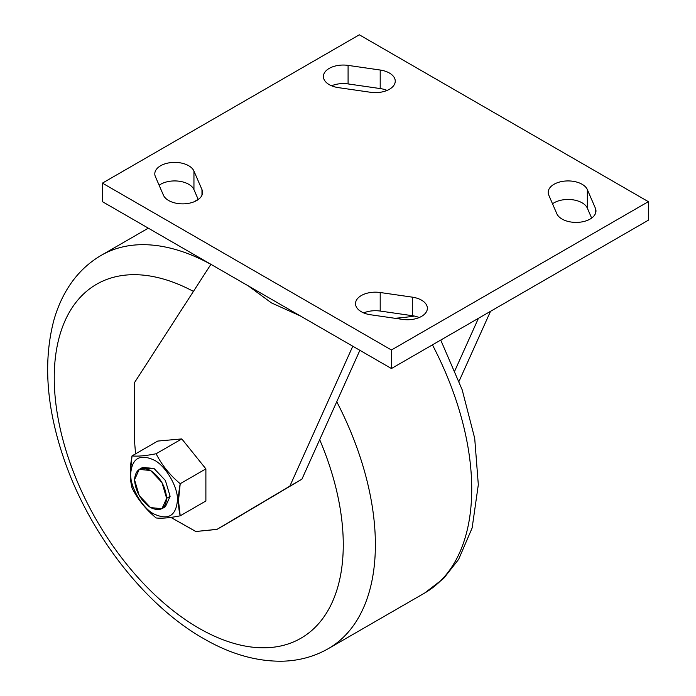 <?xml version="1.0" encoding="UTF-8"?>
<svg xmlns="http://www.w3.org/2000/svg" width="696" height="696" viewBox="0 0 696 696"><rect width="100%" height="100%" fill="white"/><g stroke="black" fill="none" stroke-linecap="round" stroke-linejoin="round"><path stroke-width="1.04" d="M402.68 319.403L370.568 314.766A19.871 11.475 180 0 1 355.517 303.639A19.871 11.475 180 0 1 380.199 292.511L412.319 297.149A19.871 11.475 180 0 1 427.37 308.276A19.871 11.475 180 0 1 402.68 319.403M419.201 317.55A19.871 11.475 0 0 0 412.319 315.688L380.199 311.051A19.871 11.475 0 0 0 363.677 312.913M556.817 213.715L548.787 195.176A19.871 11.475 180 0 1 548.196 192.392A19.871 11.475 180 0 1 565.639 181.012A19.871 11.475 180 0 1 587.346 189.617L595.367 208.156A19.871 11.475 180 0 1 595.967 210.94A19.871 11.475 180 0 1 578.524 222.32A19.871 11.475 180 0 1 556.817 213.715M591.643 218.083L587.346 208.156A19.871 11.475 0 0 0 572.277 199.726A19.871 11.475 0 0 0 552.52 203.789M348.087 65.389L380.199 70.026A19.871 11.475 180 0 1 395.25 81.154A19.871 11.475 180 0 1 370.568 92.281L338.447 87.644A19.871 11.475 180 0 1 323.396 76.517A19.871 11.475 180 0 1 348.087 65.389L348.087 83.929A19.871 11.475 0 0 0 331.566 85.791M387.089 90.419A19.871 11.475 0 0 0 380.199 88.566L348.087 83.929M193.949 171.077L201.979 189.617A19.871 11.475 180 0 1 202.571 192.392A19.871 11.475 180 0 1 185.127 203.78A19.871 11.475 180 0 1 163.421 195.176L155.399 176.636A19.871 11.475 180 0 1 154.799 173.852A19.871 11.475 180 0 1 172.243 162.472A19.871 11.475 180 0 1 193.949 171.077L193.949 189.617A19.871 11.475 0 0 0 178.881 181.186A19.871 11.475 0 0 0 159.123 185.249M198.247 199.543L193.949 189.617M359.327 34.8L648.35 201.666L391.439 349.992L102.416 183.126L359.327 34.8M391.439 349.992L391.439 368.532L648.35 220.206L648.35 201.666M391.439 368.532L102.416 201.666L102.416 183.126M228.967 522.461L301.916 479.179L229.201 522.331L301.916 479.179L359.875 350.314L301.916 479.179L289.84 486.156L352.785 346.216L289.84 486.156L217.126 529.299L195.924 531.527L170.842 517.389L195.75 531.483L216.891 529.438L228.732 522.6M134.659 382.365L210.923 264.315L134.659 382.365L134.659 442.63L134.659 382.365M135.555 453.862L134.659 442.63L135.555 453.862M229.201 522.331L216.891 529.438M177.419 500.537C178.463 487.792 165.613 465.546 154.051 460.073C139.966 453.653 132.179 458.151 130.691 473.567C129.647 486.304 142.497 508.558 154.051 514.022C168.145 520.443 175.931 515.945 177.419 500.537L178.481 500.763L180.212 483.703C169.841 475.063 161.82 465.076 156.13 453.74C145.76 455.81 137.73 456.524 132.04 455.889L130.309 472.949L132.04 488C137.73 499.345 145.76 509.333 156.13 517.963C161.82 518.598 169.841 517.885 180.212 515.814L178.481 500.763L177.419 500.537C178.463 487.792 165.613 465.546 154.051 460.073C139.966 453.653 132.179 458.151 130.691 473.567C129.647 486.304 142.497 508.558 154.051 514.022C168.145 520.443 175.931 515.945 177.419 500.537M139.235 469.391L142.697 467.381L154.051 468.512L165.404 480.492L170.111 496.318L166.64 498.327C165.622 486.556 160.271 477.282 150.588 470.513C140.905 466.103 135.546 469.191 134.528 479.779C135.546 491.55 140.905 500.824 150.588 507.593C160.271 512.004 165.622 508.915 166.64 498.327L161.942 482.493L150.588 470.513L139.235 469.391L134.528 479.779L139.235 495.604L150.588 507.593L161.942 508.715L165.404 506.714L170.111 496.318L165.404 480.492L154.051 468.512L141.097 468.617M130.691 473.567L130.309 472.949L130.691 473.567M157.714 441.073L181.804 438.915L205.886 468.878L205.886 500.99L180.212 515.814C177.871 506.462 177.871 495.761 180.212 483.703C169.841 475.063 161.82 465.076 156.13 453.74C145.76 455.81 137.73 456.524 132.04 455.889C129.7 467.947 129.7 478.648 132.04 488C137.73 499.345 145.76 509.333 156.13 517.963C161.82 518.598 169.841 517.885 180.212 515.814L205.886 500.99L205.886 468.878L180.212 483.703L205.886 468.878L181.804 438.915L156.13 453.74L181.804 438.915L157.714 441.073L132.04 455.889L157.714 441.073M170.111 496.318L166.64 498.327L161.942 508.715M490.506 311.338L459.09 381.19L490.506 311.338M478.43 318.307L454.923 370.568L478.43 318.307M380.199 311.051L380.199 292.511M412.319 315.688L412.319 297.149M587.346 208.156L587.346 189.617M595.367 213.715L595.367 208.156M380.199 88.566L380.199 70.026M201.979 195.176L201.979 189.617M414.451 316.071A153.277 88.496 180 0 1 394.867 318.281M210.897 264.358A227.079 131.109 -120 0 0 101.277 255.31C87.365 263.453 76.047 274.659 67.338 288.936C61.553 298.445 57.055 308.911 53.836 320.343C43.074 361.337 46.388 407.395 63.797 458.516C88.984 533.023 144.159 604.798 203.458 638.51C230.176 654.04 256.554 661.6 282.585 661.2C299.184 660.748 314.444 656.554 328.355 648.628A227.079 131.109 -120 0 0 375.379 544.672A227.079 131.109 -120 0 0 336.751 401.74M319.681 439.689A204.372 117.998 60 0 1 343.267 544.672A204.372 117.998 60 0 1 198.76 628.114A204.372 117.998 60 0 1 54.271 380.903A204.372 117.998 60 0 1 193.418 291.406M432.433 344.859A227.079 131.109 60 0 1 471.723 489.053A227.079 131.109 60 0 1 424.69 593.009L328.355 648.628M197.612 199.691A227.079 131.109 60 0 1 198.177 199.369L193.714 201.944M300.472 316.01L271.44 302.899L248.255 285.865M440.733 340.074L462.179 389.803L474.707 438.341L478.317 484.712L472.132 527.977L458.629 559.384L443.613 578.498L424.69 593.009M148.309 228.157L101.277 255.31"/></g></svg>
